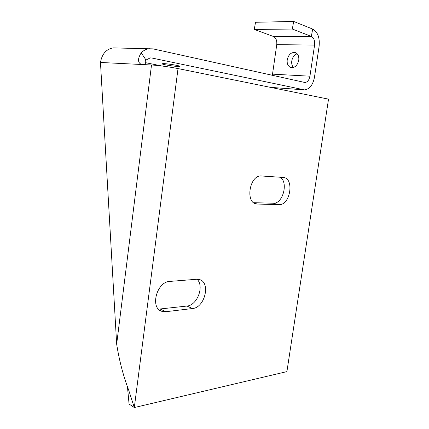 <?xml version="1.0" encoding="UTF-8"?>
<svg xmlns="http://www.w3.org/2000/svg" width="429" height="429" viewBox="0 0 429 429"><rect width="100%" height="100%" fill="white"/><g stroke="black" fill="none" stroke-linecap="round" stroke-linejoin="round"><path stroke-width="0.64" d="M293.463 67.455C291.999 65.857 291.43 63.701 291.768 60.993C292.481 57.277 294.278 54.874 297.147 53.775M298.766 60.226C299.131 56.322 297.994 53.775 295.34 52.59C291.264 52.022 288.556 54.44 287.216 59.845C286.845 63.776 288.015 66.323 290.723 67.492C294.728 68.018 297.41 65.594 298.766 60.226M163.899 63.626L161.958 63.749C161.277 64.291 172.823 66.275 177.735 66.474L179.789 66.356C180.582 65.835 168.785 63.803 163.899 63.626M162.087 66.023L145.088 62.586M127.418 386.379L129.065 404.016L134.309 407.55L128.609 389.891C123.225 375.707 119.241 360.457 116.661 344.144L100.472 62.457C101.963 53.968 106.22 49.115 113.235 47.892L152.987 48.868L305.003 82.513C307.534 82.127 309.175 80.019 309.936 76.185L272.517 74.153L276.753 44.648C277.102 40.524 275.976 37.79 273.386 36.444L254.258 29.456L255.528 22.276L293.688 21.45L292.315 29.038L254.258 29.456M149.909 57.931L151.845 58.006L304.542 89.886C309.636 89.146 312.945 84.937 314.468 77.247L319.101 46.37C319.927 37.747 317.787 31.982 312.682 29.075L293.688 21.45M149.351 48.654C146.321 48.981 143.613 50.375 141.227 52.831C137.484 58.859 137.612 62.747 141.618 64.506L151.507 64.993C157.475 65.262 170.415 67.01 178.024 68.581L134.309 407.55L286.91 371.611L328.528 99.142L178.024 68.581M141.227 52.831L146.005 60.033C144.718 61.889 144.787 63.454 146.23 64.731M151.845 58.006L150.188 57.904L146.005 60.033M113.235 47.892L115.921 47.951M158.532 309.148L186.969 306.049C197.329 305.416 204.595 285.848 196.997 279.258M253.684 202.692L273.241 203.217C282.899 204.102 288.701 182.078 280.099 177.231M192.514 308.526C205.067 307.7 210.993 281.826 199.147 279.499L196.493 279.284L169.846 281.413C156.687 281.601 149.694 308.301 162.012 311.357L165.851 311.706L192.514 308.526L186.969 306.049M279.038 204.617C290.401 205.523 294.664 177.874 283.167 177.44L261.631 175.987C249.581 174.41 244.761 203.298 256.901 204.032L279.038 204.617L273.241 203.217M272.276 75.343L272.517 74.153M292.315 29.038L311.336 36.422C313.905 37.843 314.988 40.728 314.58 45.077L309.936 76.185M270.452 87.35L303.158 89.758M116.661 344.144L151.507 64.993M100.472 62.457L141.618 64.506M276.753 44.648L314.58 45.077M312.682 29.075L311.336 36.422L273.386 36.444M254.815 203.4L257.577 204.086M160.36 309.111L165.851 311.706M270.64 87.387L303.373 89.8M304.418 82.475L305.003 82.513M255.443 203.668L256.901 204.032M160.097 310.451L162.012 311.357M290.723 67.492L291.318 67.637"/></g></svg>
